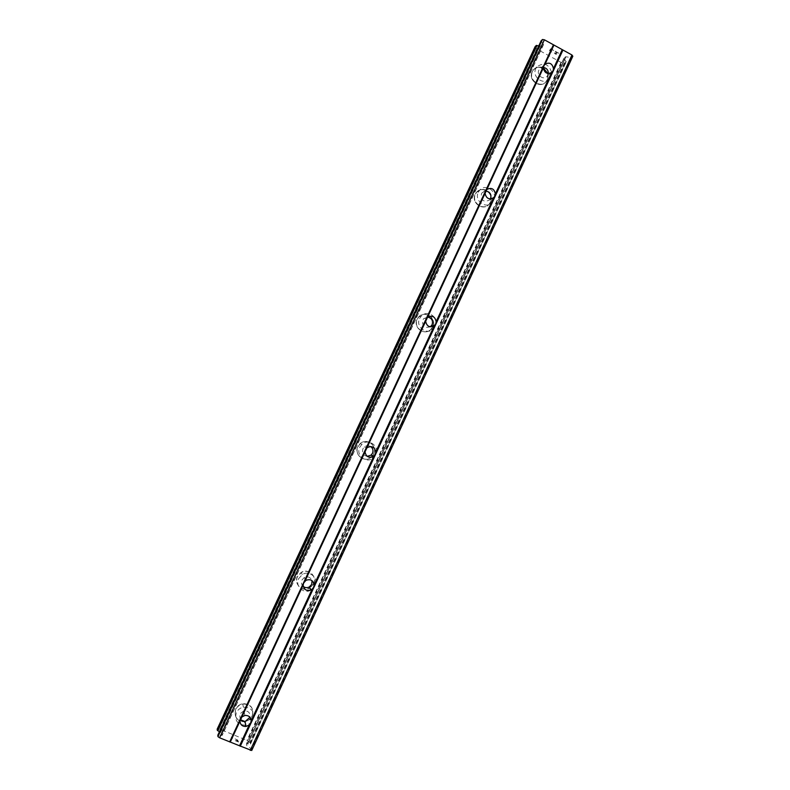 <?xml version="1.0" encoding="UTF-8"?>
<svg xmlns="http://www.w3.org/2000/svg" width="790" height="790" viewBox="0 0 790 790"><rect width="100%" height="100%" fill="white"/><g stroke="black" fill="none" stroke-linecap="round" stroke-linejoin="round"><path stroke-width="0.59" stroke-dasharray="3.95 2.96" d="M240.259 719.68L239.666 714.071L243.972 710.743C248.396 710.724 250.391 712.906 249.966 717.3M252.178 715.957C254.044 707.939 250.884 703.841 242.698 703.673C239.528 704.374 237.207 706.191 235.746 709.114C233.83 716.757 236.753 720.895 244.515 721.517C248.011 720.994 250.558 719.137 252.178 715.957C254.044 707.929 250.884 703.841 242.698 703.673C239.528 704.374 237.207 706.181 235.736 709.114C233.82 716.757 236.743 720.885 244.515 721.507C248.011 720.984 250.558 719.127 252.168 715.947M303.261 586.447C301.395 584.669 300.95 582.546 301.918 580.077L304.19 577.589C307.853 576.068 310.47 577.085 312.02 580.66M313.502 583.682C317.432 576.167 308.13 567.793 301.049 572.503L297.396 576.562C293.564 583.889 302.353 592.204 309.433 587.987L313.502 583.682C317.432 576.167 308.12 567.783 301.039 572.503L297.396 576.562C293.564 583.889 302.343 592.204 309.433 587.987L313.502 583.682M367.212 456.363C363.222 455.336 361.79 452.808 362.936 448.779L364.328 446.933C366.343 445.402 368.446 445.264 370.619 446.498M373.621 454.023C377.867 445.916 366.708 437.334 360.082 443.644L357.831 446.636C353.653 454.606 364.417 463.177 371.103 457.242L373.621 454.023C377.867 445.916 366.708 437.324 360.082 443.644L357.831 446.636C353.644 454.606 364.407 463.177 371.103 457.242L373.621 454.023M430.343 326.823C424.576 328.393 422.048 326.151 422.739 320.078L423.707 318.656L427.795 317.106M432.565 326.902C436.949 318.528 424.813 309.818 418.651 316.948L417.081 319.259C412.745 327.534 424.576 336.234 430.817 329.4L432.565 326.902C436.939 318.528 424.813 309.818 418.641 316.948L417.071 319.259C412.736 327.534 424.566 336.234 430.807 329.4L432.555 326.902M490.442 198.942L489.79 199.89C483.875 202.684 481.071 200.69 481.367 193.906L482.098 192.76L485.732 191.042M490.363 202.24C494.797 193.757 482.147 184.939 476.35 192.503L475.175 194.36C470.781 202.763 483.194 211.582 489.05 204.255L490.363 202.24C494.787 193.767 482.137 184.939 476.35 192.503L475.165 194.36C470.771 202.773 483.184 211.592 489.04 204.255L490.353 202.25M548.319 73.539L547.263 76.107C543.915 80.738 536.183 75.307 538.859 70.182L539.432 69.234L543.411 67.446M547.045 79.978C551.489 71.475 538.573 62.519 533.082 70.32L532.154 71.86C527.74 80.303 540.469 89.25 546.018 81.647L547.045 79.978C551.479 71.485 538.563 62.529 533.082 70.33L532.144 71.87C527.74 80.303 540.469 89.26 546.009 81.656L547.045 79.987M551.657 72.473L550.887 76.749L549.84 78.437C544.241 86.12 531.384 77.065 535.837 68.533L536.785 66.982C543.708 61.976 548.665 63.773 551.647 72.364M547.826 73.48L547.411 79.672L546.374 81.34C540.824 88.964 528.085 79.997 532.5 71.544L533.428 70.014C536.173 66.933 539.471 66.251 543.332 67.96M478.296 192.306L479.481 190.43C485.337 182.786 498.105 191.713 493.632 200.275L492.308 202.309C486.393 209.715 473.852 200.798 478.296 192.306M490.936 195.328L490.669 202.062L489.356 204.067C483.49 211.414 471.067 202.586 475.462 194.162L476.647 192.306C480.646 188.563 484.784 188.524 489.05 192.207M419.599 318.528L421.188 316.197C427.42 308.989 439.675 317.787 435.25 326.25L433.483 328.778C427.173 335.691 415.224 326.892 419.599 318.528M432.989 326.448L431.063 329.341C424.813 336.185 412.973 327.475 417.318 319.19L418.888 316.879C424.605 310.243 436.199 317.363 433.256 325.668M359.736 447.278L362.018 444.257C368.713 437.877 379.98 446.548 375.694 454.744L373.156 457.993C366.392 464.007 355.51 455.346 359.736 447.278M358.008 446.696L360.26 443.704C366.896 437.384 378.064 445.975 373.818 454.092L371.3 457.311C364.595 463.256 353.821 454.675 358.008 446.696M298.66 578.636L302.353 574.537C309.502 569.768 318.903 578.231 314.943 585.834L310.825 590.189C303.666 594.455 294.788 586.052 298.66 578.636M310.825 590.189L309.562 588.195C302.471 592.411 293.683 584.096 297.514 576.759L301.168 572.691C308.021 568.138 317.195 575.861 313.867 583.346M243.369 707.178L242.767 703.999C239.587 704.7 237.267 706.517 235.795 709.45C233.88 717.103 236.803 721.24 244.574 721.863L245.196 725.21C237.356 724.588 234.393 720.411 236.328 712.679C237.82 709.726 240.16 707.889 243.369 707.178C251.645 707.346 254.834 711.484 252.948 719.591C251.437 722.613 249.028 724.46 245.739 725.141M242.767 703.999C250.953 704.167 254.113 708.274 252.247 716.303L250.746 718.604M249.887 719.473L245.107 721.784M313.64 583.889L309.917 587.997M549.406 50.501L550.126 49.849L549.406 50.511L551.924 51.893L549.406 50.501M550.126 49.849L551.499 50.6L550.117 49.859M551.618 50.491L550.235 49.75L551.618 50.501M550.966 49.079L553.494 50.471L550.956 49.089M553.612 50.363L550.758 48.782L548.961 50.432L551.805 52.012L548.961 50.441L550.749 48.792L553.612 50.372M554.718 53.602L555.656 54.115L554.708 53.611M555.656 54.115L556.219 54.303L555.656 54.125M556.733 53.197L555.854 51.775L556.733 53.197M555.854 51.775L558.54 53.246L555.854 51.785M558.668 53.137L555.281 51.281L556.792 53.997L554.55 52.841L554.856 53.513L556.792 53.997L555.281 51.291L558.658 53.147M535.146 46.6L536.874 49.118L561.009 62.37L564.969 62.894L566.213 61.837L563.942 58.203L565.61 56.752L570.854 57.492L572.819 56.238M538.711 45.978L539.916 45.899L220.292 732.547L221.941 733.841L222.118 735.451L217.843 735.194M541.101 40.883L543.55 44.556L541.97 46.067L539.916 45.899M237.869 740.171L237.978 740.902L237.869 740.161L235.055 738.897L237.869 740.171M237.978 740.902L236.457 740.269L237.988 740.892M236.477 740.388L237.997 741.02L236.477 740.378M237.997 741.02L238.116 741.751L238.007 741.01M238.116 741.751L235.311 740.595L238.116 741.741M235.331 740.714L238.501 742.017L238.215 740.2L235.055 738.907L238.215 740.19L238.501 742.008L235.331 740.704M232.625 738.344L232.013 737.988L232.635 738.334M232.606 738.225L232.062 737.909L232.616 738.216M232.062 737.909L231.253 737.337L232.072 737.899M231.431 739.114L231.579 737.682L231.44 739.104M219.452 731.718L220.292 732.547M251.733 750.5L251.092 748.723L246.687 745.523L246.401 743.874L250.489 744.052L250.262 742.798L246.964 740.368L220.173 729.328L217.201 729.121M250.489 744.052L566.213 61.837L250.489 744.052M561.009 62.37L246.964 740.368M536.874 49.118L220.173 729.328M571.417 57.423L251.477 749.127M570.854 57.492L251.092 748.723M565.956 56.712L246.915 745.77M565.61 56.752L246.687 745.523M563.971 58.164L246.401 743.904L563.942 58.203M563.991 58.401L246.559 743.834M564.643 59.329L247.665 743.913M564.692 59.527L247.833 743.874M565.966 61.403L250.025 744.022M564.969 62.894L250.262 742.798M564.287 62.825L249.709 742.373M561.364 62.38L247.231 740.605M561.088 62.39L247.023 740.418M536.845 49.079L220.114 729.328M536.785 48.881L219.946 729.358M535.442 46.975L217.675 729.18M540.192 45.879L220.489 732.735M541.644 46.106L221.723 733.604M541.97 46.067L221.941 733.841M543.52 44.596L222.118 735.421L543.55 44.556M543.5 44.349L221.941 735.5M541.199 41.159L218.109 735.164M244.87 715.483L243.972 710.743M305.957 580.344L304.19 577.589M366.945 447.792L364.328 446.933M427.183 317.669L423.707 318.656M486.393 189.975L482.098 192.76M544.517 64.711L539.432 69.234M536.785 66.982L533.428 70.014M479.481 190.43L476.647 192.306M421.188 316.197L418.888 316.879M362.018 444.257L360.26 443.704M302.353 574.537L301.168 572.691M373.156 457.993L371.3 457.311M433.483 328.778L431.063 329.341M492.308 202.309L489.356 204.067M549.84 78.437L546.374 81.34M550.966 72.947L547.263 76.107M491.568 198.804L489.79 199.89"/><path stroke-width="1.19" d="M249.186 724.993L245.986 726.474C242.333 726.533 240.328 724.766 239.972 721.171L241.938 716.925L244.87 715.483C248.662 715.286 250.746 717.034 251.151 720.747L250.647 723.196L249.186 724.993L239.548 745.78L251.733 750.5L572.819 56.238L571.96 54.994L544.389 39.796L542.454 39.5L541.101 40.883M249.966 717.3L245.068 721.576L240.259 719.68M312.159 589.133L311.112 589.873C306.609 591.335 303.953 589.755 303.133 585.153L303.706 582.961L305.957 580.344C310.51 578.754 313.225 580.294 314.084 584.985L313.62 587.335L312.159 589.133L251.151 720.747M312.02 580.66L311.695 584.393L309.275 586.98C307.122 588.027 305.118 587.849 303.261 586.447M373.858 456.037L373.719 456.156C369.049 458.407 366.145 456.995 365.01 451.9L366.945 447.792C371.646 445.432 374.579 446.824 375.744 451.969L375.319 454.23L373.858 456.037L314.084 584.985M370.619 446.498C372.9 448.266 373.532 450.517 372.505 453.253L371.014 455.178L367.212 456.363M434.322 325.608C429.711 327.909 426.817 326.477 425.652 321.332L427.509 317.333C432.12 315.052 435.014 316.484 436.169 321.619L435.774 323.801L434.322 325.608L375.744 451.969M427.795 317.106C431.794 318.133 433.236 320.671 432.12 324.71L430.343 326.823M493.582 197.776C489.059 199.949 486.225 198.478 485.08 193.362L486.897 189.442C491.42 187.279 494.254 188.751 495.389 193.866L495.024 195.96L493.582 197.776L436.169 321.619M485.732 191.042C490.027 191.822 491.647 194.37 490.57 198.685L490.442 198.942M543.964 65.639L545.12 64.069C549.554 62.025 552.338 63.536 553.454 68.631L553.119 70.636L551.677 72.463C547.243 74.517 544.458 73.006 543.342 67.91L543.964 65.639M543.411 67.446C546.7 68.059 548.329 70.093 548.319 73.539M551.647 72.364L495.389 193.866M543.332 67.96L547.826 73.48M489.05 192.207L490.936 195.328M433.256 325.668L432.989 326.448M313.867 583.346L313.64 583.889M250.746 718.604L249.887 719.473M245.107 721.784L244.574 721.863M245.739 725.141L245.196 725.21M538.711 45.978L536.331 45.415L535.146 46.6M217.843 735.194L217.941 736.616L219.581 737.791L239.548 745.78M535.156 46.561L217.181 729.14L217.299 730.345L219.452 731.718M562.964 50.037L240.259 746.283M562.134 49.908L553.454 68.631M543.342 67.91L486.897 189.442M485.08 193.362L427.509 317.333M425.652 321.332L366.906 447.831M365.01 451.9L305.068 580.996M303.133 585.153L241.938 716.925M239.972 721.171L230.305 741.978M571.96 54.994L250.262 750.391M542.454 39.5L217.941 736.616M544.389 39.796L219.581 737.791M553.444 44.783L229.653 741.929M553.82 45.326L545.12 64.069M535.176 46.521L217.181 729.17M536.331 45.415L217.299 730.345M537.002 45.474L217.843 730.77M541.16 40.754L217.803 735.293M552.447 71.692L550.966 72.947M494.185 197.214L491.568 198.804M434.648 325.332L431.083 326.201M373.719 456.156L371.014 455.178M311.112 589.873L309.275 586.98M245.986 726.474L245.068 721.576M541.12 40.813L217.813 735.233"/></g></svg>
